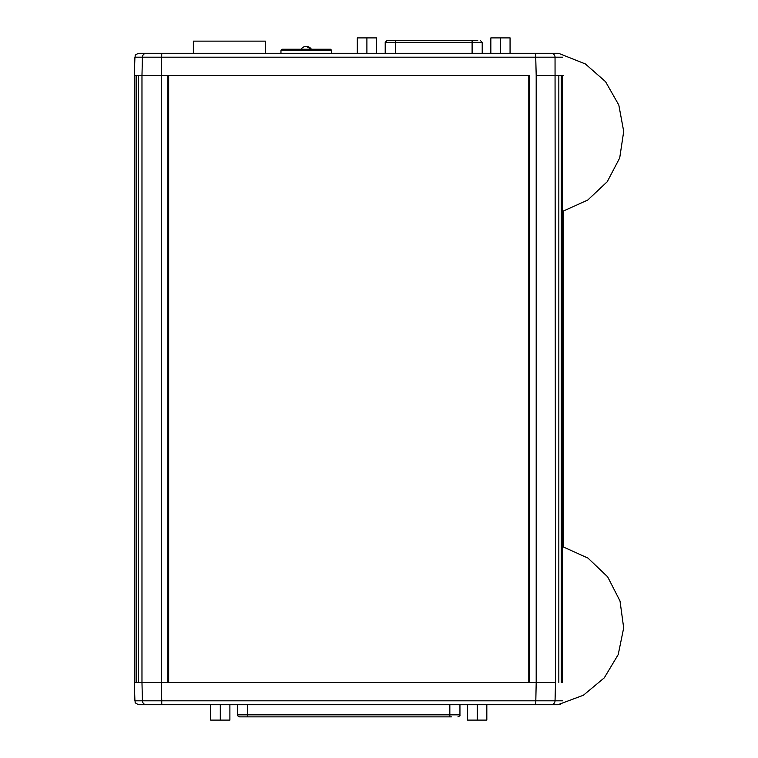 <?xml version="1.0" encoding="UTF-8"?>
<svg xmlns="http://www.w3.org/2000/svg" width="758" height="758" viewBox="0 0 758 758"><rect width="100%" height="100%" fill="white"/><g stroke="black" fill="none" stroke-linecap="round" stroke-linejoin="round"><path stroke-width="1.14" d="M562.55 700.818L555.045 700.818L555.51 682.465L536.2 682.465L535.726 704.722L551.18 704.722A4.046 3.866 -90 0 0 555.045 700.818L161.748 700.818L161.274 682.465L536.2 682.465L529.605 682.465L529.605 75.535L161.274 75.535L161.283 682.465L138.638 682.465L138.638 75.535L141.973 75.535L134.289 75.535L134.289 682.465L141.973 682.465L142.428 700.818A4.046 3.866 90 0 0 146.294 704.722L557.926 704.722L583.395 695.238L604.278 677.851L618.234 654.542L623.682 627.918L620.016 600.999L607.641 576.81L587.962 558.077L563.185 546.906L563.185 211.094L587.687 200.112L607.243 181.721L619.712 157.948L623.711 131.399L618.812 105.002L605.547 81.665L585.375 63.956L558.504 53.278L139.548 53.278M134.763 75.535L134.763 682.465M136.213 75.535L136.213 682.465M146.294 53.278A4.046 3.866 90 0 0 142.428 57.182L141.973 75.535L167.869 75.535L167.869 682.465L161.283 682.465M168.674 75.535L168.674 682.465M528.8 75.535L528.8 682.465M138.97 53.278C133.56 55.097 135.729 55.997 134.924 57.182L535.726 57.182L536.2 75.535L558.835 75.535L558.835 682.465M561.271 75.535L561.271 682.465M562.711 75.535L562.711 682.465M139.548 704.722L161.748 704.722L139.548 704.722M161.748 704.722L161.748 700.818L134.924 700.818C135.673 701.766 133.417 702.723 138.97 704.722L146.294 704.722M551.18 704.722L560.522 704.191M557.926 53.278L551.18 53.278A4.046 3.866 -90 0 1 555.045 57.182L562.55 57.182M535.726 53.278L535.726 57.182L555.045 57.182L555.51 682.465M563.185 75.535L555.5 75.535M239.67 716.86L451.465 716.86M300.699 716.86L296.245 716.86M412.371 716.86L407.927 716.86M339.783 716.86L335.33 716.86M373.287 716.86L368.833 716.86M406.79 716.86L402.337 716.86M459.945 704.722L459.945 714.841L449.835 714.841L449.835 716.86L447.012 716.86M306.279 716.86L301.836 716.86M378.867 716.86L374.424 716.86M445.875 716.86L441.431 716.86M334.202 716.86L329.749 716.86M267.195 716.86L262.742 716.86M477.777 40.326L387.366 40.326M402.953 40.326L469.818 40.326M431.075 40.326L436.343 40.326M425.513 40.326L430.771 40.326M470.026 40.326L472.101 40.326L472.101 42.353L482.211 42.353L480.193 40.326M330.526 49.232L281.976 49.232L280.962 50.236L331.54 50.236L330.526 49.232M331.54 53.278L331.54 50.236M306.251 46.399L311.386 49.232A6.073 6.073 0 0 0 301.115 49.232M265.385 53.278L265.385 41.14L193.356 41.14L193.356 53.278M210.629 704.722L210.629 720.1L229.892 720.1L229.892 704.722M220.303 704.722L220.303 720.1M210.667 704.722L210.667 720.1M467.563 704.722L467.563 720.1L486.825 720.1L486.825 704.722M477.246 704.722L477.246 720.1M467.61 704.722L467.61 720.1M510.106 53.278L510.106 37.9L490.843 37.9L490.843 53.278M510.058 53.278L510.058 37.9M500.422 53.278L500.422 37.9M376.574 53.278L376.574 37.9L357.312 37.9L357.312 53.278M376.536 53.278L376.536 37.9M366.9 53.278L366.9 37.9M141.973 75.535L141.973 682.465M536.19 75.535L536.19 682.465M161.748 53.278L161.274 75.535M247.62 716.86L247.62 714.841L237.5 714.841C237.131 715.41 237.813 716.083 239.528 716.86M449.835 704.722L449.835 714.841L247.62 714.841L247.62 704.722M385.206 53.278L385.206 42.353L395.316 42.353L395.316 40.326M395.316 53.278L395.316 42.353L472.101 42.353L472.101 53.278M134.924 700.818L134.289 682.465M134.924 57.182L134.289 75.535M459.945 714.841C460.324 715.41 459.642 716.083 457.927 716.86M237.5 704.722L237.5 714.841M385.206 42.353L387.224 40.326M482.211 53.278L482.211 42.353M280.962 53.278L280.962 50.236"/></g></svg>
